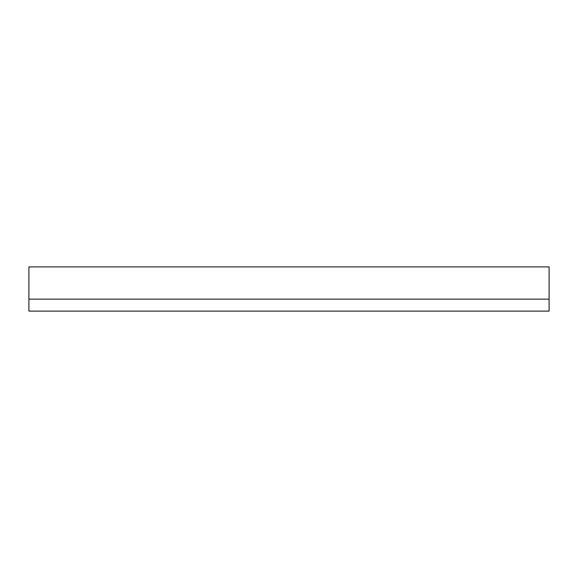 <?xml version="1.0" encoding="UTF-8"?>
<svg xmlns="http://www.w3.org/2000/svg" width="578" height="578" viewBox="0 0 578 578"><rect width="100%" height="100%" fill="white"/><g stroke="black" fill="none" stroke-linecap="round" stroke-linejoin="round"><path stroke-width="0.87" d="M28.9 299.144L28.9 266.892L549.1 266.892L549.1 311.109L28.9 311.109L28.9 299.144L549.1 299.144"/></g></svg>
